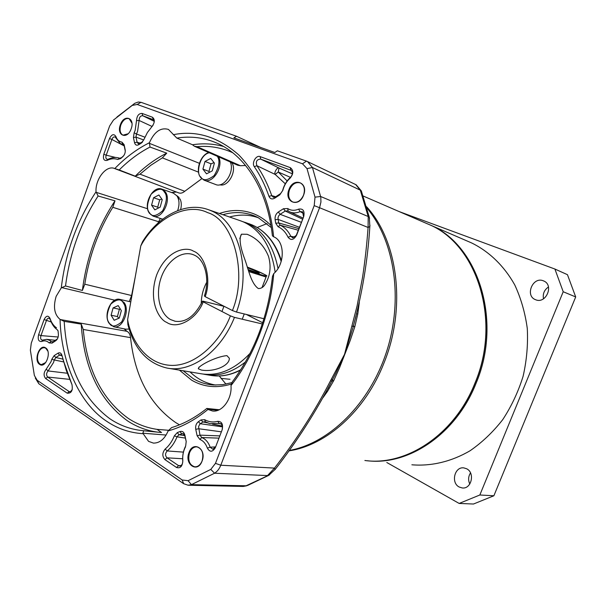 <?xml version="1.0" encoding="UTF-8"?>
<svg xmlns="http://www.w3.org/2000/svg" width="606" height="606" viewBox="0 0 606 606"><rect width="100%" height="100%" fill="white"/><g stroke="black" fill="none" stroke-linecap="round" stroke-linejoin="round"><path stroke-width="0.91" d="M262.33 323.968L234.469 317.377C220.69 352.071 190.746 373.319 166.589 367.971C146.978 363.085 134.07 348.617 127.874 324.558L127.616 319.657L140.789 245.885C155.166 218.705 186.754 201.972 207.646 212.645C233.386 219.97 247.892 273.253 232.416 310.537L205.184 296.667C211.744 279.29 205.229 255.141 193.299 251.073C186.345 246.377 166.726 249.702 156.666 274.927C147.834 300.743 159.098 319.597 166.688 322.377C177.247 329.8 196.692 319.248 203.23 301.871L202.472 301.137L203.48 301.296L223.932 306.325M140.789 245.885L142.546 241.703C158.802 215.441 186.019 201.275 208.691 209.79L210.729 210.6C238.643 221.228 252.081 269.806 236.491 312.06L263.989 318.748M242.453 221.508L246.93 223.114C263.065 230.462 273.427 245.589 278.002 268.488M245.453 361.971C231.871 372.705 218.19 376.826 204.404 374.326L203.525 374.144M168.566 368.304L200.677 373.697C217.955 376.637 234.446 369.819 250.149 353.253M201.45 370.054L198.367 368.834C197.162 366.622 215.274 356.578 226.932 355.639L229.326 358.26C229.78 365.676 213.88 372.311 201.45 370.054M258.323 288.539C250.854 283.343 248.384 268.822 244.498 258.504C239.991 246.271 238.976 238.173 241.453 234.204L247.127 234.295C256.914 238.181 264.042 245.536 268.511 256.361C271.337 266.42 270.299 275.571 265.405 283.828C263.64 287.047 261.284 288.615 258.323 288.539M275.154 272.215C271.39 246.725 260.792 229.947 243.362 221.887L240.021 220.629M206.729 282.229C203.139 288.948 201.313 296.107 201.245 303.72M203.23 301.871L230.401 315.855C221.629 339.178 197.768 365.509 172.21 365.41C146.743 365.123 131.047 340.451 127.616 319.657M234.469 317.377L230.401 315.855M246.294 314.446L262.724 322.763M194.465 255.202C204.873 259.716 210.062 278.699 204.411 295.955L205.184 296.667M232.416 310.537L236.491 312.06M247.483 267.738L256.679 271.443L259.285 273.268L248.089 269.534M256.679 271.443L256.315 272.389M230.288 161.961C234.961 171.831 223.947 188.534 215.562 184.474L204.252 180.217M210.744 158.416L214.395 163.12L212.282 170.862L206.532 173.839L202.919 169.104L205.017 161.431L210.744 158.416M214.024 162.635L211.032 163.809L205.017 161.431M202.919 169.104L208.949 171.437L211.032 163.809M209.684 172.21L208.949 171.437M219.88 184.769C228.023 187.383 237.151 171.134 232.06 162.953L230.575 162.741M173.422 193.162L176.869 195.783C179.429 199.783 179.679 204.737 177.626 210.638M158.901 194.973L162.234 199.662L160.196 207.123L154.848 209.858L151.561 205.154L153.576 197.745L158.901 194.973M161.802 199.056L159.704 199.821L153.576 197.745M151.561 205.154L157.696 207.184L159.704 199.821M158.454 208.017L157.696 207.184M177.77 197.306L179.156 197.511L176.694 195.549M180.618 209.578C181.679 205.525 181.489 201.987 180.058 198.957L178.353 198.813M178.308 198.67L179.156 197.511M129.078 329.035L125.798 329.179L113.966 326.816M118.2 305.598L121.344 310.643L119.329 318.021L114.193 320.294L111.095 315.226L113.087 307.909L118.2 305.598M120.321 309.007L119.397 309.28L113.087 307.909M111.095 315.226L117.42 316.559L119.397 309.28M118.799 318.256L117.42 316.559M427.874 224.008L429.343 224.644C477.77 243.953 502.904 320.4 476.005 383.439C456.038 434.085 408.611 465.741 367.486 460.765M543.302 280.798L543.658 280.942C554.301 285.032 545.945 304.386 535.583 299.712L535.537 299.697C524.72 295.864 532.727 276.283 543.302 280.798M466.643 468.771C475.248 472.801 471.445 489.33 462.234 487.959L459.204 487.019C450.584 482.8 454.659 466.294 463.916 467.908L466.643 468.771M411.875 464.794C431.252 466.393 451.379 461.681 470.089 450.743C482.194 442.372 493.072 432.002 502.73 419.64C511.449 406.323 518.236 391.877 523.107 376.288C526.728 360.35 528.121 344.405 527.281 328.452C525.16 312.832 520.971 298.296 514.721 284.858C504.056 265.814 489.027 251.414 471.476 242.877L469.68 242.097M386.81 462.507L459.159 503.442L479.846 494.996L563.209 291.744L554.899 269.034L399.081 211.555M548.475 286.979C544.271 289.903 542.612 293.849 543.499 298.811M470.506 472.907C468.286 476.46 468.052 480.172 469.794 484.042M563.209 291.744L575.7 296.948L567.458 274.685L554.899 269.034M575.7 296.948L493.882 495.769L479.846 494.996M459.159 503.442L473.468 504.025L493.882 495.769M206.729 408.527C195.261 417.648 183.542 424.003 171.589 427.594L168.12 430.911C164.627 439.085 159.726 443.153 153.424 443.1L148.568 441.373L142.819 433.207L143.736 430.752L161.552 432.532L157.075 429.366C146.576 427.828 136.903 424.124 128.055 418.238C101.99 399.286 87.052 369.698 83.249 329.475L130.555 337.633C134.653 376.099 149.667 404.399 175.611 422.518L179.452 424.821M366.986 208.153C394.703 240.923 403.581 299.387 386.545 351.753C369.554 404.141 329.194 443.35 289.13 450.5M359.32 302.462L357.76 314.135L354.783 326.861L350.116 340.754L339.542 367.751L333.792 380.492L327.604 391.196L323.127 397.528M303.538 195.155C305.31 189.322 304.265 185.254 300.402 182.951C295.849 181.717 292.213 183.982 289.501 189.761C287.729 195.647 288.812 199.722 292.759 201.995C297.251 203.154 300.841 200.874 303.538 195.155M202.078 460.984C203.957 453.462 202.26 448.758 196.988 446.88C193.738 446.736 191.254 448.682 189.534 452.727C187.64 460.287 189.375 464.984 194.723 466.825C197.92 466.923 200.366 464.976 202.078 460.984M47.829 351.101L45.768 348.245L44.549 347.746C41.912 347.526 39.814 349.321 38.261 353.131C36.799 358.093 37.39 361.752 40.019 364.108L41.337 364.645L45.768 362.517M131.941 123.2L129.146 118.67C125.79 117.867 123.026 119.95 120.852 124.927C119.352 130.01 120.056 133.426 122.965 135.168L128.033 133.79M207.35 448.099C205.767 443.675 203.268 440.782 199.851 439.426L197.124 435.744L195.753 429.336C195.276 426.041 196.155 423.488 198.404 421.693L200.987 419.943L204.654 419.67C208.729 421.965 213.092 422.518 217.736 421.329C221.834 421.435 223.303 424.261 222.16 429.805L215.35 447.622C212.547 452.243 209.881 452.394 207.35 448.099L210.153 447.198C208.782 443.289 206.691 440.426 203.881 438.592L201.768 437.532L218.736 438.13M49.078 342.89L51.245 341.579L49.806 340.413L46.738 339.345L42.306 340.14C40.647 339.663 40.208 338.148 40.973 335.595L46.465 320.422C47.117 318.658 48.041 317.945 49.23 318.294L50.321 319.612C51.843 324.225 54.176 327.619 57.305 329.8L58.062 331.035L58.381 334.156C58.517 337.042 57.661 339.216 55.813 340.678L52.063 343.117L49.078 342.89C46.927 340.807 44.473 340.33 41.716 341.466C38.633 341.746 37.595 339.504 38.602 334.724L44.087 319.544C46.192 315.575 48.154 315.158 49.972 318.309C51.412 322.642 53.601 325.831 56.54 327.869M267.072 223.591L257.209 227.492M219.243 375.962L225.985 384.136M288.964 189.549C293.402 176.672 308.802 182.361 303.568 195.162C298.947 208.176 283.737 202.101 288.964 189.549M189.004 452.538C193.238 440.206 207.01 449.038 202.048 461.128C197.639 473.566 184.057 464.385 189.004 452.538M39.625 364.38C33.315 360.638 39.519 343.473 45.602 347.882C52.025 351.541 45.692 368.971 39.625 364.38M120.382 124.745C124.071 113.625 135.426 117.822 131.146 128.881C127.328 140.107 116.11 135.623 120.382 124.745M157.598 432.139L140.297 430.389C129.237 428.881 119.079 424.995 109.822 418.723C82.037 397.93 66.827 365.479 64.191 321.369L81.227 324.104C83.916 367.834 99.232 400.005 127.169 420.625C136.426 426.798 146.569 430.639 157.598 432.139L157.772 432.154M258.52 217.812C249.157 214.509 239.499 214.236 229.545 217.001M64.191 321.369L60.055 319.385C54.335 314.59 53.04 306.901 56.161 296.319L61.274 287.873L65.524 285.971C69.826 252.891 80.696 222.894 98.119 195.988L96.028 191.814C95.157 178.952 106.558 164.627 114.746 168.582L119.2 169.953C128.798 160.355 139.069 152.72 150.015 147.053L149.394 142.758C154.356 131.669 160.711 127.222 168.438 129.419L176.846 138.092C190.655 135.903 203.957 137.547 216.751 143.039C245.248 155.204 267.602 189.943 272.397 235.81L273.632 236.787C285.025 240.968 285.176 264.08 273.73 273.617L272.465 276.412C267.981 316.688 254.573 351.889 232.234 382.015L230.992 385.567C232.242 398.899 222.152 412.595 212.471 410.989L207.964 409.436L206.835 408.436L219.251 409.747M124.01 328.823L126.995 331.315C128.995 332.399 130.184 334.504 130.555 337.633M160.37 218.433L157.946 223.122M135.312 276.563L131.6 295.531L129.275 301.53M245.604 165.499L240.438 165.718L237.779 165.249L194.64 146.349M201.768 178.717L184.739 191.284C182.626 193.072 180.573 193.587 178.588 192.837L115.655 168.96M176.49 192.034L171.581 192.519M131.6 295.531L84.787 284.199L82.386 290.456L65.524 285.971M84.787 284.199C89.105 256.217 98.437 230.583 112.784 207.305L158.802 221.788M98.119 195.988L115.004 200.836L112.784 207.305M184.739 191.284L140.001 174.164L135.229 176.172L119.2 169.953M140.001 174.164L150.909 165.218L162.363 157.863L198.541 172.172M150.015 147.053L166.748 153.159L162.363 157.863M240.438 165.718L197.018 146.682L194.352 146.228L192.534 144.773L176.846 138.092M197.018 146.682C209.381 145.546 221.266 147.546 232.666 152.682M81.227 324.104L83.249 329.475M190.026 371.91C197.442 379.106 206.048 383.5 215.85 385.083M115.004 200.836C97.399 227.553 86.529 257.429 82.386 290.456M121.882 142.099L124.109 144.614L125.169 149.705C125.525 152.409 124.753 154.719 122.851 156.643L120.677 158.575L117.64 159.461C114.322 158.28 110.815 158.59 107.118 160.378C103.899 160.991 102.793 158.946 103.808 154.25L109.489 138.532C111.784 134.221 113.913 133.547 115.882 136.509C117.079 139.797 119.087 141.66 121.882 142.099L122.776 144.402L124.23 146.046L124.109 144.614M152.401 117.208C154.992 119.306 154.916 122.344 152.174 126.313L147.409 132.487L143.766 139.842L141.153 143.221L138.804 144.675C136.676 145.766 135.252 145.092 134.524 142.652L133.434 137.539L134.138 132.775L135.138 130.419L136.517 120.655C136.873 115.829 138.721 113.42 142.069 113.428L152.401 117.208L154.265 121.836M61.994 355.51L66.319 370.584L71.993 384.643C72.955 390.65 71.356 393.491 67.198 393.173L45.662 378.53C43.412 375.728 43.594 372.607 46.207 369.183L51.048 361.691L51.76 359.35L54.116 355.654L57.918 353.215C59.85 352.23 61.214 352.995 61.994 355.51M185.436 446.948C183.27 451.182 182.398 455.765 182.823 460.689C182.451 466.37 180.346 468.635 176.498 467.476L164.915 459.606C162.082 456.341 162.15 452.833 165.135 449.084C169.021 445.827 172.104 441.403 174.376 435.82L177.293 432.608L179.937 431.555C182.345 430.851 183.989 432.033 184.868 435.108L186.201 441.486L185.686 445.933C183.277 450.652 182.308 455.757 182.77 461.242C182.717 463.87 181.785 465.461 179.982 466.029L178.641 465.681L176.498 467.476M260.141 156.613L290.274 167.635C293.675 170.271 293.622 173.793 290.115 178.187C286.57 181.323 284.146 185.375 282.843 190.322L279.767 194.882L274.67 198.2C272.064 199.594 270.162 198.965 268.966 196.306C265.087 185.209 260.209 175.339 254.331 166.68C251.422 162.999 256.141 154.788 260.141 156.613L260.709 159.12L291.236 170.407C292.918 172.309 292.736 174.528 290.698 177.088L290.115 178.187M278.056 226.705L275.738 223.258L275.124 219.736C274.76 216.486 275.828 213.91 278.321 212.002L283.456 208.714L287.736 208.555C290.963 210.646 294.569 210.843 298.569 209.146C303.129 208.366 304.841 210.858 303.704 216.615L296.607 235.181C293.751 240.067 290.895 240.726 288.039 237.173C285.661 232.219 282.335 228.727 278.056 226.705L280.169 225.19L278.646 222.94L275.738 223.258M142.955 433.684C129.623 432.82 117.481 428.647 106.535 421.178C78.977 403.21 61.123 361.509 60.055 319.385M173.271 134.699C196.344 130.085 218.205 136.85 238.847 154.992C258.573 175.498 270.162 202.768 273.632 236.787M113.466 120.056L109.671 125.934L31.277 343.14L30.376 350.192L34.36 375.447L37.163 380.257L182.201 480.005L188.087 480.702L210.79 469.4L215.471 463.355L314.203 205.623L315.022 197.139L307.007 168.619L302.508 163.794L137.206 104.467L132.199 105.421L113.466 120.056M166.748 153.159C155.53 158.772 145.023 166.445 135.229 176.172M223.553 146.478C213.426 143.683 203.086 143.114 192.534 144.773M125.298 151.159L124.23 146.046M125.298 151.136L125.169 149.705M115.882 136.509L116.072 138.153L120.374 143.637L123.541 144.751M116.072 138.153L115.276 137.1C113.867 136.517 112.746 137.312 111.89 139.471L109.489 138.532M103.808 154.25L106.209 155.181L111.89 139.471L124.192 145.902M115.579 157.454L106.209 155.181C105.482 157.416 105.83 158.81 107.262 159.363L108.383 159.189L107.118 160.378M117.64 159.461L119.587 158.204L118.496 157.855C115.261 157.037 111.883 157.484 108.383 159.189M119.761 158.249L121.579 157.621L120.677 158.575M122.851 156.643L123.654 155.795M121.579 157.621L123.707 155.727M152.932 125.503L152.106 126.389M142.069 113.428L142.758 115.754L153.379 119.7M136.517 120.655L139.122 120.473C139.221 117.253 140.433 115.678 142.758 115.754L154.227 121.321M134.138 132.775L136.471 134.009L137.577 131.373L139.122 120.473L152.045 126.449M133.434 137.539L136.009 137.13L137.1 142.236L138.41 143.864L142.668 141.819M144.887 137.183L136.471 134.009L136.009 137.13L143.713 139.971M134.524 142.652L137.1 142.236L140.456 143.213M138.804 144.675L139.903 143.554M141.153 143.221L142.41 142.137M52.063 343.117L53.199 341.731L57.396 338.898M57.138 339.322L55.813 340.678M58.024 330.694L57.305 329.8M49.972 318.309L50.321 319.612M44.087 319.544L51.207 321.975M38.602 334.724L40.973 335.595L58.146 337.019M41.716 341.466L43.018 340.004M53.123 341.776L51.245 341.579L53.199 341.731M71.993 384.643L62.986 359.517M72.281 389.59L70.243 391.9L69.251 391.643L67.198 393.173M57.918 353.215L59.608 355.101L60.971 354.881L62.176 356.275M54.116 355.654L55.805 357.532L59.608 355.101L61.895 355.684M51.76 359.35L54.298 359.964L53.495 362.577L48.086 370.94L67.13 373.228M62.88 359.093L55.805 357.532L54.298 359.964L63.615 361.911M46.207 369.183L48.086 370.94C46.253 373.167 46.124 375.205 47.692 377.046L69.448 379.348M45.662 378.53L47.692 377.046L69.251 391.643L70.955 391.574M222.16 429.805L215.35 447.622M217.736 421.329L219.289 423.571L220.584 423.624C222.304 424.654 222.834 426.488 222.182 429.116M204.654 419.67L205.351 421.784L209.578 423.564L219.289 423.571L221.251 424.033M200.987 419.943L202.949 421.958L199.775 424.177L198.556 426.632L199.972 435.131L201.768 437.532L199.851 439.426M205.351 421.784L202.949 421.958L207.578 422.874M198.404 421.693L200.336 423.723L222.478 426.866M195.753 429.336L198.601 428.73L221.152 431.798M197.124 435.744L199.972 435.131L219.592 435.888M215.388 446.887L212.842 449.258L210.153 447.198L215.372 446.917M182.823 460.689L182.77 461.242M186.201 441.486L184.853 436.002L182.982 433.593L178.952 434.737L177.043 436.835L174.376 435.82M184.868 435.108L184.853 436.002M179.937 431.555L181.633 433.676L183.86 434.116M177.293 432.608L178.952 434.737L184.762 435.646M165.135 449.084L167.188 450.955C171.331 447.493 174.611 442.781 177.043 436.835L185.292 438.085M164.915 459.606L167.051 457.833C165.052 455.697 165.097 453.402 167.188 450.955L183.398 452.114M181.111 465.529L178.641 465.681L167.051 457.833L182.641 458.75M290.274 167.635L290.804 170.188L291.319 170.468M254.331 166.68L256.906 165.711C255.535 161.529 256.808 159.333 260.709 159.12L279.002 168.021L278.283 172.013L290.41 177.338M268.966 196.306L271.761 195.662C267.822 184.444 262.868 174.46 256.906 165.711L275.169 174.422C273.677 172.952 277.48 166.597 279.002 168.021L292.357 173.831M274.67 198.2L275.495 196.905L280.586 193.587L282.843 190.322M275.722 196.753L271.761 195.662L273.473 197.344L275.495 196.905M279.767 194.882L280.586 193.587M290.698 177.088C286.752 180.588 284.047 185.095 282.593 190.61M278.321 212.002L280.116 214.312L278.707 215.759L277.987 217.705L278.646 222.94L298.864 228.613M299.379 227.265L278.018 219.372L275.124 219.736M288.039 237.173L290.812 236.317C288.274 231.045 284.729 227.341 280.169 225.19L298.258 230.212M296.607 235.181L292.774 237.825L290.812 236.317L294.872 237.09M303.704 216.615L296.417 235.014M298.569 209.146L300.137 211.615L302.644 211.805L303.5 216.501M287.736 208.555L288.055 210.933L288.933 211.479C292.35 213.304 296.084 213.35 300.137 211.615L303.689 213.585M283.456 208.714L285.252 211.032L280.116 214.312L301.288 222.288M288.055 210.933L285.252 211.032L302.492 219.137M137.206 104.467L141.009 102.308L138.274 102.02L134.858 103.262L116.966 117.011M141.009 102.308L236.514 136.267L260.671 147.447M236.514 136.267L233.878 137.865L274.829 152.515L277.374 150.796L306.462 161.135L302.508 163.794M314.203 205.623L319.574 207.729L320.93 202.056L320.794 197.253L312.446 167.506L307.56 161.613L306.462 161.135M182.201 480.005L183.648 483.702L188.102 485.224L191.443 484.648L214.569 473.218L267.534 475.574L274.48 468.09C296.251 440.198 314.946 411.05 330.573 380.644L344.534 354.343L357.063 306.045L362.547 277.321C364.986 261.36 366.827 244.741 368.084 227.477L319.574 207.729L220.781 465.226L215.471 463.355M210.79 469.4L214.569 473.218C217.274 471.529 219.342 468.87 220.781 465.226L274.48 468.09L275.101 469.544M183.648 483.702L38.829 383.742L37.163 380.257M35.284 378.053L38.829 383.742M331.338 379.106L332.77 379.742M285.29 183.807L275.169 174.422L278.283 172.013L287.138 180.944M307.007 168.619L312.446 167.506L360.305 190.155L355.692 184.572M369.955 225.227L369.849 226.424L368.084 227.477L368.206 216.524L360.305 190.155L361.774 192.125M188.33 485.224L242.786 486.429L245.885 485.876L269.625 474.816M351.775 326.437L353.487 325.998L344.534 354.343L335.86 373.099M330.573 380.644L331.755 381.136C315.824 411.974 297.016 441.342 275.321 469.249L268.602 475.43L247.49 485.497M326.589 391.173L327.604 391.196M357.76 314.135L356.654 313.756M230 379.28L221.023 378.394M175.407 321.331L170.597 319.589C159.605 313.635 155.348 294.774 160.931 278.275C166.37 261.716 180.664 250.634 192.45 254.399L194.109 255.02M206.358 374.652L209.805 375.235C219.933 377.144 230.25 375.311 240.771 369.728M281.184 261.474C275.556 243.211 265.867 231.022 252.104 224.909L248.771 223.652M266.246 276.359L266.231 276.018C269.087 276.359 262.762 273.382 247.263 267.087C255.406 270.109 261.428 272.723 265.33 274.919C266.542 276.071 265.208 276.041 261.33 274.829L248.354 270.329M262.012 287.645L266.064 277.003L248.786 271.579M217.312 156.28C220.273 160.613 219.213 167.051 214.123 175.604C207.449 180.588 202.987 181.027 200.73 176.914C196.276 175.24 198.601 155.174 209.252 152.75M218.683 156.878C223.819 166.68 212.63 184.315 204.055 180.149L200.828 177.634M164.362 192.057C167.514 195.405 166.961 201.616 162.711 210.699C156.181 216.456 151.758 217.122 149.447 212.691C146.387 209.335 146.94 203.192 151.114 194.246C157.552 188.436 161.969 187.708 164.362 192.057M173.611 193.231L161.961 189.148L165.226 191.716C171.922 199.942 161.916 219.902 153.076 216.1L149.576 213.357M123.442 303.144C126.427 306.825 125.843 313.067 121.708 321.869C115.413 327.104 111.178 327.369 109.012 322.672C106.118 318.991 106.701 312.817 110.762 304.136C116.966 298.849 121.192 298.516 123.442 303.144M130.79 301.879L120.003 299.425L124.306 302.773C130.192 311.083 122.079 329.331 113.708 326.763L108.997 323.172M363.183 196.018L428.245 224.175C476.816 243.551 501.965 320.104 475.043 383.212C454.826 434.525 406.452 466.294 364.88 460.499C406.346 466.287 454.689 434.547 474.922 383.197C501.859 320.051 476.702 243.491 428.245 224.175L426.397 223.372M366.585 206.737C397.975 240.771 406.588 307.545 384.022 362.911C365.35 410.913 326.46 445.312 288.842 450.894M222.947 214.721C233.969 211.479 244.604 211.933 254.838 216.077L258.3 217.698L271.321 227.591M126.995 331.315L60.365 319.559M168.4 430.275L157.075 429.366M219.387 213.486C231.439 209.343 243.097 209.525 254.353 214.039C260.436 216.577 265.973 220.395 270.98 225.485M231.053 384.128C216.706 388.454 203.555 387.136 191.61 380.159L179.421 370.13M231.643 382.666L222.591 384.689L213.698 384.999C206.411 384.522 199.639 382.439 193.375 378.758L183.141 370.751M61.6 287.577L114.792 300.205M147.614 208.759L96.081 192.299M199.389 163.309L149.235 143.274M207.616 409.209L217.971 410.292M142.819 433.207L166.112 435.047M273.73 273.617C270.526 313.688 253.982 356.676 230.992 385.567M207.964 409.436C195.011 420.034 181.732 427.192 168.12 430.911M61.274 287.873C65.562 252.422 77.144 220.402 96.028 191.814M114.769 168.589C125.472 157.545 137.017 148.932 149.394 142.758M132.199 105.421L134.373 103.573M315.022 197.139L320.657 196.495L368.206 216.524L369.304 217.319L369.569 218.516M188.087 480.702L191.443 484.648L246.672 485.8L243.309 486.429M119.556 129.919L120.071 130.131M122.215 121.276L122.707 121.473M333.792 380.492L331.899 381.166M354.783 326.861L353.487 325.998M174.687 321.172C185.512 322.937 194.746 316.324 202.389 301.334M192.45 254.399L194.208 255.081M211.183 375.478C220.842 376.962 230.613 375.182 240.514 370.137M281.411 260.694C275.624 242.938 265.867 231.007 252.149 224.924L244.907 222.319M241.347 221.084L208.691 209.79M198.367 368.834L199.048 367.039M241.453 234.204L239.794 238.597M221.97 311.514L223.962 306.235M242.249 319.218L244.248 313.946M200.715 177.566L204.055 180.149M200.624 177.444C195.17 170.763 200.245 155.113 208.737 152.523M149.44 213.282L153.076 216.1M162.681 219.175L153.28 216.168M149.349 213.145C142.849 204.601 152.894 185.148 161.961 189.148M108.906 323.021C103.225 314.453 111.398 296.698 120.003 299.425M462.234 487.959L462.628 487.981M471.476 242.877L429.343 224.644M47.018 339.383L55.373 340.314M121.147 143.986L123.942 145.258M119.17 158.052L119.927 158.28M212.464 424.117L222.349 426.018M290.372 212.145L302.924 218.008M42.64 364.842L41.337 364.645M356.101 184.769L307.56 161.613M356.184 315.59L353.26 326.225C362.236 293.463 367.766 260.194 369.849 226.424L369.304 217.319L361.305 190.898L356.199 184.822M327.922 388.651L335.845 373.122"/></g></svg>
